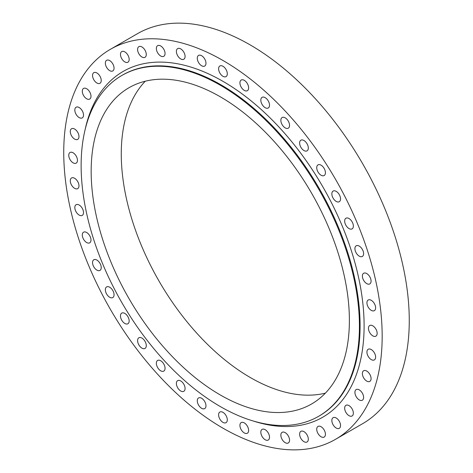 <?xml version="1.0" encoding="UTF-8"?>
<svg xmlns="http://www.w3.org/2000/svg" width="473" height="473" viewBox="0 0 473 473"><rect width="100%" height="100%" fill="white"/><g stroke="black" fill="none" stroke-linecap="round" stroke-linejoin="round"><path stroke-width="0.71" d="M222.954 422.371A6.149 3.548 60 0 1 218.934 416.955A6.149 3.548 60 0 1 219.88 412.03A6.149 3.548 60 0 1 222.954 412.332A6.149 3.548 60 0 1 226.969 417.754A6.149 3.548 60 0 1 226.029 422.679A6.149 3.548 60 0 1 222.954 422.371M201.628 408.3A6.149 3.548 60 0 1 197.608 402.884A6.149 3.548 60 0 1 198.554 397.953A6.149 3.548 60 0 1 201.628 398.26A6.149 3.548 60 0 1 205.643 403.676A6.149 3.548 60 0 1 204.703 408.607A6.149 3.548 60 0 1 201.628 408.3M180.733 390.994A6.149 3.548 60 0 1 176.719 385.572A6.149 3.548 60 0 1 177.659 380.647A6.149 3.548 60 0 1 180.733 380.948A6.149 3.548 60 0 1 184.754 386.37A6.149 3.548 60 0 1 183.808 391.295A6.149 3.548 60 0 1 180.733 390.994M160.702 370.797A6.149 3.548 60 0 1 156.687 365.381A6.149 3.548 60 0 1 157.627 360.45A6.149 3.548 60 0 1 160.702 360.757A6.149 3.548 60 0 1 164.722 366.173A6.149 3.548 60 0 1 163.776 371.104A6.149 3.548 60 0 1 160.702 370.797M141.941 348.134A6.149 3.548 60 0 1 137.921 342.712A6.149 3.548 60 0 1 138.867 337.787A6.149 3.548 60 0 1 141.941 338.089A6.149 3.548 60 0 1 145.956 343.51A6.149 3.548 60 0 1 145.016 348.435A6.149 3.548 60 0 1 141.941 348.134M124.825 323.455A6.149 3.548 60 0 1 120.804 318.039A6.149 3.548 60 0 1 121.75 313.108A6.149 3.548 60 0 1 124.825 313.416A6.149 3.548 60 0 1 128.839 318.832A6.149 3.548 60 0 1 127.899 323.763A6.149 3.548 60 0 1 124.825 323.455M109.706 297.269A6.149 3.548 60 0 1 105.686 291.853A6.149 3.548 60 0 1 106.632 286.922A6.149 3.548 60 0 1 109.706 287.229A6.149 3.548 60 0 1 113.721 292.645A6.149 3.548 60 0 1 112.781 297.576A6.149 3.548 60 0 1 109.706 297.269M96.894 270.107A6.149 3.548 60 0 1 92.874 264.691A6.149 3.548 60 0 1 93.82 259.766A6.149 3.548 60 0 1 96.894 260.067A6.149 3.548 60 0 1 100.909 265.489A6.149 3.548 60 0 1 99.969 270.414A6.149 3.548 60 0 1 96.894 270.107M86.648 242.525A6.149 3.548 60 0 1 82.627 237.109A6.149 3.548 60 0 1 83.573 232.178A6.149 3.548 60 0 1 86.648 232.485A6.149 3.548 60 0 1 90.662 237.901A6.149 3.548 60 0 1 89.722 242.832A6.149 3.548 60 0 1 86.648 242.525M79.174 215.079A6.149 3.548 60 0 1 75.154 209.663A6.149 3.548 60 0 1 76.1 204.732A6.149 3.548 60 0 1 79.174 205.04A6.149 3.548 60 0 1 83.189 210.455A6.149 3.548 60 0 1 82.249 215.386A6.149 3.548 60 0 1 79.174 215.079M74.628 188.331A6.149 3.548 60 0 1 70.613 182.915A6.149 3.548 60 0 1 71.553 177.984A6.149 3.548 60 0 1 74.628 178.291A6.149 3.548 60 0 1 78.648 183.707A6.149 3.548 60 0 1 77.702 188.638A6.149 3.548 60 0 1 74.628 188.331M73.102 162.83A6.149 3.548 60 0 1 69.088 157.408A6.149 3.548 60 0 1 70.028 152.483A6.149 3.548 60 0 1 73.102 152.785A6.149 3.548 60 0 1 77.123 158.207A6.149 3.548 60 0 1 76.177 163.132A6.149 3.548 60 0 1 73.102 162.83M74.628 139.086A6.149 3.548 60 0 1 70.613 133.664A6.149 3.548 60 0 1 71.553 128.739A6.149 3.548 60 0 1 74.628 129.04A6.149 3.548 60 0 1 78.648 134.462A6.149 3.548 60 0 1 77.702 139.387A6.149 3.548 60 0 1 74.628 139.086M79.174 117.582A6.149 3.548 60 0 1 75.154 112.166A6.149 3.548 60 0 1 76.1 107.235A6.149 3.548 60 0 1 79.174 107.542A6.149 3.548 60 0 1 83.189 112.958A6.149 3.548 60 0 1 82.249 117.889A6.149 3.548 60 0 1 79.174 117.582M86.648 98.768A6.149 3.548 60 0 1 82.627 93.347A6.149 3.548 60 0 1 83.573 88.421A6.149 3.548 60 0 1 86.648 88.723A6.149 3.548 60 0 1 90.662 94.145A6.149 3.548 60 0 1 89.722 99.07A6.149 3.548 60 0 1 86.648 98.768M96.894 83.012A6.149 3.548 60 0 1 92.874 77.596A6.149 3.548 60 0 1 93.82 72.665A6.149 3.548 60 0 1 96.894 72.972A6.149 3.548 60 0 1 100.909 78.388A6.149 3.548 60 0 1 99.969 83.319A6.149 3.548 60 0 1 96.894 83.012M109.706 70.648A6.149 3.548 60 0 1 105.686 65.227A6.149 3.548 60 0 1 106.632 60.302A6.149 3.548 60 0 1 109.706 60.603A6.149 3.548 60 0 1 113.721 66.025A6.149 3.548 60 0 1 112.781 70.95A6.149 3.548 60 0 1 109.706 70.648M124.825 61.916A6.149 3.548 60 0 1 120.804 56.5A6.149 3.548 60 0 1 121.75 51.569A6.149 3.548 60 0 1 124.825 51.876A6.149 3.548 60 0 1 128.839 57.298A6.149 3.548 60 0 1 127.899 62.223A6.149 3.548 60 0 1 124.825 61.916M141.941 57.002A6.149 3.548 60 0 1 137.921 51.587A6.149 3.548 60 0 1 138.867 46.656A6.149 3.548 60 0 1 141.941 46.963A6.149 3.548 60 0 1 145.956 52.385A6.149 3.548 60 0 1 145.016 57.31A6.149 3.548 60 0 1 141.941 57.002M160.702 56.009A6.149 3.548 60 0 1 156.687 50.587A6.149 3.548 60 0 1 157.627 45.662A6.149 3.548 60 0 1 160.702 45.964A6.149 3.548 60 0 1 164.722 51.386A6.149 3.548 60 0 1 163.776 56.311A6.149 3.548 60 0 1 160.702 56.009M180.733 58.948A6.149 3.548 60 0 1 176.719 53.526A6.149 3.548 60 0 1 177.659 48.601A6.149 3.548 60 0 1 180.733 48.902A6.149 3.548 60 0 1 184.754 54.324A6.149 3.548 60 0 1 183.808 59.249A6.149 3.548 60 0 1 180.733 58.948M201.628 65.759A6.149 3.548 60 0 1 197.608 60.343A6.149 3.548 60 0 1 198.554 55.412A6.149 3.548 60 0 1 201.628 55.719A6.149 3.548 60 0 1 205.643 61.135A6.149 3.548 60 0 1 204.703 66.066A6.149 3.548 60 0 1 201.628 65.759M222.954 76.313A6.149 3.548 60 0 1 218.934 70.891A6.149 3.548 60 0 1 219.88 65.966A6.149 3.548 60 0 1 222.954 66.267A6.149 3.548 60 0 1 226.969 71.689A6.149 3.548 60 0 1 226.029 76.614A6.149 3.548 60 0 1 222.954 76.313M244.281 90.384A6.149 3.548 60 0 1 240.26 84.963A6.149 3.548 60 0 1 241.206 80.038A6.149 3.548 60 0 1 244.281 80.339A6.149 3.548 60 0 1 248.295 85.761A6.149 3.548 60 0 1 247.355 90.686A6.149 3.548 60 0 1 244.281 90.384M265.17 107.69A6.149 3.548 60 0 1 261.155 102.274A6.149 3.548 60 0 1 262.095 97.349A6.149 3.548 60 0 1 265.17 97.651A6.149 3.548 60 0 1 269.19 103.073A6.149 3.548 60 0 1 268.244 107.998A6.149 3.548 60 0 1 265.17 107.69M285.201 127.887A6.149 3.548 60 0 1 281.187 122.466A6.149 3.548 60 0 1 282.127 117.541A6.149 3.548 60 0 1 285.201 117.842A6.149 3.548 60 0 1 289.222 123.264A6.149 3.548 60 0 1 288.276 128.189A6.149 3.548 60 0 1 285.201 127.887M303.968 150.55A6.149 3.548 60 0 1 299.953 145.134A6.149 3.548 60 0 1 300.893 140.203A6.149 3.548 60 0 1 303.968 140.511A6.149 3.548 60 0 1 307.988 145.926A6.149 3.548 60 0 1 307.042 150.857A6.149 3.548 60 0 1 303.968 150.55M321.084 175.229A6.149 3.548 60 0 1 317.064 169.807A6.149 3.548 60 0 1 318.01 164.882A6.149 3.548 60 0 1 321.084 165.183A6.149 3.548 60 0 1 325.099 170.605A6.149 3.548 60 0 1 324.159 175.53A6.149 3.548 60 0 1 321.084 175.229M336.202 201.415A6.149 3.548 60 0 1 332.182 195.993A6.149 3.548 60 0 1 333.128 191.068A6.149 3.548 60 0 1 336.202 191.37A6.149 3.548 60 0 1 340.217 196.792A6.149 3.548 60 0 1 339.277 201.717A6.149 3.548 60 0 1 336.202 201.415M349.015 228.577A6.149 3.548 60 0 1 344.994 223.155A6.149 3.548 60 0 1 345.94 218.23A6.149 3.548 60 0 1 349.015 218.532A6.149 3.548 60 0 1 353.029 223.954A6.149 3.548 60 0 1 352.089 228.879A6.149 3.548 60 0 1 349.015 228.577M359.261 256.159A6.149 3.548 60 0 1 355.247 250.737A6.149 3.548 60 0 1 356.187 245.812A6.149 3.548 60 0 1 359.261 246.114A6.149 3.548 60 0 1 363.276 251.535A6.149 3.548 60 0 1 362.336 256.461A6.149 3.548 60 0 1 359.261 256.159M366.735 283.605A6.149 3.548 60 0 1 362.714 278.183A6.149 3.548 60 0 1 363.66 273.258A6.149 3.548 60 0 1 366.735 273.56A6.149 3.548 60 0 1 370.749 278.981A6.149 3.548 60 0 1 369.809 283.906A6.149 3.548 60 0 1 366.735 283.605M244.281 432.925A6.149 3.548 60 0 1 240.26 427.503A6.149 3.548 60 0 1 241.206 422.578A6.149 3.548 60 0 1 244.281 422.886A6.149 3.548 60 0 1 248.295 428.302A6.149 3.548 60 0 1 247.355 433.233A6.149 3.548 60 0 1 244.281 432.925M265.17 439.736A6.149 3.548 60 0 1 261.155 434.32A6.149 3.548 60 0 1 262.095 429.395A6.149 3.548 60 0 1 265.17 429.697A6.149 3.548 60 0 1 269.19 435.119A6.149 3.548 60 0 1 268.244 440.044A6.149 3.548 60 0 1 265.17 439.736M285.201 442.675A6.149 3.548 60 0 1 281.187 437.259A6.149 3.548 60 0 1 282.127 432.328A6.149 3.548 60 0 1 285.201 432.635A6.149 3.548 60 0 1 289.222 438.051A6.149 3.548 60 0 1 288.276 442.982A6.149 3.548 60 0 1 285.201 442.675M303.968 441.681A6.149 3.548 60 0 1 299.953 436.26A6.149 3.548 60 0 1 300.893 431.335A6.149 3.548 60 0 1 303.968 431.636A6.149 3.548 60 0 1 307.988 437.058A6.149 3.548 60 0 1 307.042 441.983A6.149 3.548 60 0 1 303.968 441.681M321.084 436.768A6.149 3.548 60 0 1 317.064 431.346A6.149 3.548 60 0 1 318.01 426.421A6.149 3.548 60 0 1 321.084 426.723A6.149 3.548 60 0 1 325.099 432.145A6.149 3.548 60 0 1 324.159 437.07A6.149 3.548 60 0 1 321.084 436.768M336.202 428.035A6.149 3.548 60 0 1 332.182 422.62A6.149 3.548 60 0 1 333.128 417.689A6.149 3.548 60 0 1 336.202 417.996A6.149 3.548 60 0 1 340.217 423.412A6.149 3.548 60 0 1 339.277 428.343A6.149 3.548 60 0 1 336.202 428.035M349.015 415.672A6.149 3.548 60 0 1 344.994 410.251A6.149 3.548 60 0 1 345.94 405.326A6.149 3.548 60 0 1 349.015 405.627A6.149 3.548 60 0 1 353.029 411.049A6.149 3.548 60 0 1 352.089 415.974A6.149 3.548 60 0 1 349.015 415.672M359.261 399.922A6.149 3.548 60 0 1 355.247 394.5A6.149 3.548 60 0 1 356.187 389.575A6.149 3.548 60 0 1 359.261 389.876A6.149 3.548 60 0 1 363.276 395.298A6.149 3.548 60 0 1 362.336 400.223A6.149 3.548 60 0 1 359.261 399.922M366.735 381.102A6.149 3.548 60 0 1 362.714 375.68A6.149 3.548 60 0 1 363.66 370.755A6.149 3.548 60 0 1 366.735 371.057A6.149 3.548 60 0 1 370.749 376.478A6.149 3.548 60 0 1 369.809 381.404A6.149 3.548 60 0 1 366.735 381.102M371.275 359.604A6.149 3.548 60 0 1 367.261 354.182A6.149 3.548 60 0 1 368.201 349.257A6.149 3.548 60 0 1 371.275 349.559A6.149 3.548 60 0 1 375.296 354.981A6.149 3.548 60 0 1 374.35 359.906A6.149 3.548 60 0 1 371.275 359.604M371.275 310.353A6.149 3.548 60 0 1 367.261 304.931A6.149 3.548 60 0 1 368.201 300.006A6.149 3.548 60 0 1 371.275 300.308A6.149 3.548 60 0 1 375.296 305.729A6.149 3.548 60 0 1 374.35 310.655A6.149 3.548 60 0 1 371.275 310.353M372.801 335.86A6.149 3.548 60 0 1 368.786 330.438A6.149 3.548 60 0 1 369.726 325.513A6.149 3.548 60 0 1 372.801 325.814A6.149 3.548 60 0 1 376.821 331.236A6.149 3.548 60 0 1 375.875 336.161A6.149 3.548 60 0 1 372.801 335.86M220.276 85.193A196.78 113.615 60 0 1 348.832 258.601A196.78 113.615 60 0 1 318.666 416.287A196.78 113.615 60 0 1 220.276 406.538A196.78 113.615 60 0 1 91.721 233.13A196.78 113.615 60 0 1 121.886 75.449A196.78 113.615 60 0 1 220.276 85.193M222.954 60.473A225.166 129.998 60 0 1 370.052 258.891A225.166 129.998 60 0 1 335.534 439.316A225.166 129.998 60 0 1 222.954 428.166A225.166 129.998 60 0 1 75.857 229.748A225.166 129.998 60 0 1 110.375 49.322A225.166 129.998 60 0 1 222.954 60.473M110.375 49.322L137.466 33.684A225.166 129.998 60 0 1 250.046 44.834A225.166 129.998 60 0 1 397.143 243.252A225.166 129.998 60 0 1 362.625 423.678L335.534 439.316M325.377 393.14A182.59 105.42 60 0 1 250.383 377.572A182.59 105.42 60 0 1 135.591 230.463A182.59 105.42 60 0 1 145.282 81.208M220.276 394.949A182.59 105.42 60 0 1 100.991 234.052A182.59 105.42 60 0 1 128.981 87.736A182.59 105.42 60 0 1 220.276 96.782A182.59 105.42 60 0 1 339.561 257.684A182.59 105.42 60 0 1 311.571 403.995A182.59 105.42 60 0 1 220.276 394.949M318.666 416.287L319.334 415.897A196.78 113.615 -120 0 0 349.5 258.217A196.78 113.615 -120 0 0 220.944 84.809A196.78 113.615 -120 0 0 122.554 75.059L121.886 75.449M85.051 129.927A199.618 115.252 60 0 1 222.954 81.332A199.618 115.252 60 0 1 363.294 307.858A199.618 115.252 60 0 1 253.067 420.946"/></g></svg>
